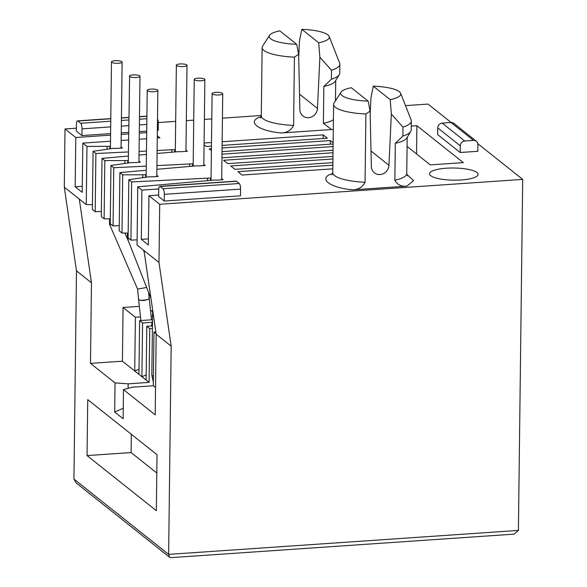 <?xml version="1.0" encoding="UTF-8"?>
<svg xmlns="http://www.w3.org/2000/svg" width="587" height="587" viewBox="0 0 587 587"><rect width="100%" height="100%" fill="white"/><g stroke="black" fill="none" stroke-linecap="round" stroke-linejoin="round"><path stroke-width="0.88" d="M476.952 172.505A24.28 6.075 0.7 0 0 450.119 168.036A24.28 6.075 0.7 0 0 429.545 173.789A24.28 6.075 0.7 0 0 430.697 175.674A24.28 6.075 0.7 0 0 457.522 180.136A24.28 6.075 0.7 0 0 478.104 174.383A24.28 6.075 0.7 0 0 476.952 172.505M332.433 173.591C317.332 178.14 329.593 187.899 352.838 189.821C358.488 189.63 362.561 187.114 365.063 182.271L365.899 113.995A36.996 9.26 -179.3 0 1 335.353 107.274A36.996 9.26 -179.3 0 1 333.599 104.405A36.996 9.26 -179.3 0 1 334.069 102.974L341.054 92.137A30.062 7.528 -179.3 0 1 351.275 87.705L368.159 101.133A30.062 7.528 -179.3 0 1 341.054 92.137M260.958 116.747C245.858 121.296 258.119 131.048 281.364 132.97C287.014 132.787 291.086 130.27 293.588 125.427L294.425 57.144A36.996 9.26 -179.3 0 1 263.879 50.423A36.996 9.26 -179.3 0 1 262.125 47.562A36.996 9.26 -179.3 0 1 262.594 46.131L269.58 35.286A30.062 7.528 0.7 0 0 296.692 44.289L279.801 30.862A30.062 7.528 0.7 0 0 269.58 35.286M390.186 99.629A30.062 7.528 0.7 0 0 400.65 93.267A30.062 7.528 0.7 0 0 399.365 91.704A30.062 7.528 0.7 0 0 373.303 86.194L390.186 99.629L391.338 114.047L402.968 127.108L402.858 136.067L395.315 143.294L394.86 180.231A36.996 9.26 0.7 0 0 406.762 173.591L407.451 175.836M370.177 114.157L370.94 97.816L373.303 86.194M318.712 42.778A30.062 7.528 0.7 0 0 329.175 36.423A30.062 7.528 0.7 0 0 327.891 34.86A30.062 7.528 0.7 0 0 301.828 29.35L318.712 42.778L319.864 57.196L331.494 70.264L331.384 79.216L323.841 86.443L323.386 123.38L330.804 128.935M298.702 57.306L299.465 40.973L301.828 29.35M518.409 530.413L522.701 179.395L159.701 204.269L158.989 262.47L171.177 346.183L168.63 554.377L518.409 530.413L514.065 534.133L170.788 557.65L169.658 557.298L168.63 554.377L73.94 479.065L75.965 482.785L169.658 557.298M352.838 189.821L406.923 186.116C401.273 186.703 397.252 184.736 394.86 180.231M281.364 132.97L333.299 129.411M159.803 186.35A4.623 1.372 86.1 0 0 158.71 189.843L158.629 196.564L164.257 201.04L240.509 195.816L240.589 189.095A4.623 1.372 -93.9 0 0 239.239 183.504L162.988 188.728L160.17 186.49L236.422 181.266A4.623 1.372 -93.9 0 0 236.055 181.126L159.803 186.35A4.623 1.372 86.1 0 1 160.17 186.49M333.012 152.767L223.53 160.273L227.749 163.626L332.968 156.421M332.932 158.974L230.706 165.974L234.925 169.335L332.888 162.621M332.858 165.174L237.874 171.683L242.101 175.043L332.814 168.829M221.952 157.822L333.042 150.213M333.086 146.567L221.996 154.176M333.13 142.795L330.32 140.557L222.069 147.975M222.025 151.622L333.115 144.013M211.401 150.624L209.177 148.856L211.423 148.702M222.099 145.415L327.37 138.209L323.144 134.849L222.15 141.768M204.071 144.791L206.22 146.508L211.452 146.148M211.503 142.502L204.093 143.008M411.274 126.08L416.895 125.691L463.326 162.621L430.286 164.881L407.092 146.434M437.748 127.885L437.667 134.599L460.179 152.503L477.796 151.299L477.884 144.578A4.623 4.263 -51.5 0 0 473.533 140.403L464.721 141.012L442.209 123.109A4.623 4.263 128.5 0 0 437.748 127.885L460.259 145.789A4.623 4.263 -51.5 0 1 464.721 141.012M110.686 126.895L82.026 128.854A4.623 1.372 -93.9 0 0 80.676 123.263L77.866 121.025A4.623 1.372 86.1 0 0 77.491 120.885A4.623 1.372 86.1 0 0 76.398 124.378L76.317 131.099L81.945 135.575L110.605 133.609M121.252 132.882L128.663 132.376M139.31 131.642L146.721 131.136M157.367 130.409L158.196 130.351L158.277 123.637A4.623 1.372 -93.9 0 0 157.507 118.904M405.5 105.631L428.011 104.082L451.154 122.492M477.803 143.69L522.701 179.395M110.583 135.127L75.774 137.512L65.01 128.957L76.354 128.179M158.255 122.566L175.674 121.377M186.321 120.643L193.732 120.137M204.379 119.41L211.79 118.897M222.436 118.17L261.296 115.507M369.531 108.089L370.463 108.03M146.699 132.655L139.288 133.161M128.641 133.895L121.23 134.401M157.301 135.758L159.906 137.828L157.272 138.011M171.177 346.183L156.186 334.267L155.203 414.855L123.475 389.621L123.123 418.729L114.678 412.015L115.037 382.907L90.486 363.382L91.469 282.795L79.289 199.074L86.252 204.614L86.964 146.412L82.811 143.111L110.51 141.21M121.157 140.484L128.568 139.977M139.214 139.244L146.625 138.737M86.964 146.412L109.916 146.332L109.886 148.643M110.451 146.288A7.44 1.864 -179.3 0 1 109.916 146.332M121.076 146.904L122.478 148.019L117.407 148.364A5.32 1.328 -179.3 0 1 115.397 148.401A7.44 1.864 -179.3 0 0 112.587 148.452L93.084 151.277L92.372 209.486L95.182 211.724L95.894 153.515L93.084 151.277M175.33 149.56A7.888 1.974 -179.3 0 1 174.713 149.604L157.118 150.521M146.471 151.042L139.068 151.409M128.421 151.93L95.894 153.515M157.081 153.478L177.384 151.732A7.888 1.974 -179.3 0 1 180.319 151.681A5.32 1.328 -179.3 0 0 182.293 151.637L187.356 151.292L185.962 150.184M102.013 158.387L101.302 216.588L104.119 218.826L104.831 160.625L102.013 158.387L128.37 156.039M139.024 155.093L146.434 154.432M104.831 160.625L127.783 160.537L127.753 162.848M128.318 160.5A7.44 1.864 -179.3 0 1 127.783 160.537M138.95 161.117L140.344 162.232L135.281 162.577A5.32 1.328 -179.3 0 1 133.271 162.614A7.44 1.864 -179.3 0 0 130.453 162.665L110.95 165.49L110.239 223.698L113.056 225.936L113.768 167.728L110.95 165.49M193.196 163.766A7.888 1.974 -179.3 0 1 192.58 163.817L156.934 165.615M146.288 166.136L113.768 167.728M156.89 169.305L195.251 165.945A7.888 1.974 -179.3 0 1 198.186 165.886A5.32 1.328 -179.3 0 0 200.16 165.85L205.23 165.505L203.828 164.389M119.887 172.6L119.176 230.801L121.986 233.039L122.698 174.838L119.887 172.6L146.236 170.252M122.698 174.838L145.649 174.75L145.62 177.061M146.185 174.706A7.44 1.864 -179.3 0 1 145.649 174.75M156.817 175.33L158.211 176.445L153.148 176.79A5.32 1.328 -179.3 0 1 151.138 176.826A7.44 1.864 -179.3 0 0 148.32 176.878L128.817 179.703L128.105 237.904L130.923 240.149L131.635 181.941L128.817 179.703M211.063 177.978A7.888 1.974 -179.3 0 1 210.447 178.03L131.635 181.941M158.747 188.955L141.907 190.107L137.754 186.805L213.125 180.158A7.888 1.974 -179.3 0 1 216.053 180.099A5.32 1.328 -179.3 0 0 218.026 180.062L223.097 179.717L221.695 178.602M159.701 204.269L148.937 195.706L158.644 195.038M87.045 455.585L87.734 399.622L157.023 454.734L156.34 510.697L87.045 455.585L131.099 452.57L131.327 434.292M91.469 282.795L76.486 270.871L73.94 479.065M158.989 262.47L144.006 250.554L156.186 334.267M148.937 195.706L148.335 244.955L141.306 239.357L141.907 190.107M137.754 186.805L137.042 245.014L144.006 250.554M365.899 113.995L370.111 111.075L371.344 166.495A9.253 8.519 -51.5 0 0 374.396 172.82A9.253 8.519 -51.5 0 0 383.634 173.517A9.253 8.519 -51.5 0 0 388.954 165.292L391.338 114.047M294.425 57.144L298.636 54.231L299.869 109.652A9.253 8.519 -51.5 0 0 302.921 115.969A9.253 8.519 -51.5 0 0 312.159 116.674A9.253 8.519 -51.5 0 0 317.479 108.441L319.871 57.196M236.422 181.266L239.239 183.504M240.589 189.095L164.338 194.319L164.257 201.04M164.338 194.319A4.623 1.372 -93.9 0 0 162.988 188.728M152.407 328.493L149.744 328.676L149.083 382.401L128.157 383.832L128.105 388.359M155.841 331.904L153.963 332.029L153.302 385.754L132.383 387.193L123.475 389.621M330.276 144.204L330.32 140.557M152.202 322.307L142.568 322.967L141.907 376.693L146.192 374.946M152.437 325.939L146.787 326.321L146.126 380.053L149.083 382.401M323.099 138.495L323.144 134.849M152.554 316.085L151.116 316.18M140.498 316.907L135.392 317.259L134.731 370.984L139.016 369.238M152.51 319.732L139.611 320.619L138.95 374.345L146.126 380.053M416.895 125.691L416.55 153.955M460.179 152.503L460.259 145.789M442.209 123.109L451.021 122.5L473.533 140.403M476.358 141.262L453.846 123.358A4.623 4.263 128.5 0 0 451.021 122.5M82.026 128.854L81.945 135.575M65.01 128.957L64.299 187.158L76.486 270.871M82.283 186.277L75.173 186.769L75.774 137.512M82.811 143.111L82.209 192.36L75.173 186.769M101.368 211.423L95.182 211.724M171.852 149.802L171.822 152.172M119.234 225.628L113.056 225.936M189.718 164.015L189.689 166.385M137.109 239.841L130.923 240.149M207.585 178.228L207.556 180.591M148.408 238.872L141.306 239.357M131.099 452.57L156.802 473.012M153.302 385.754L155.54 387.53M79.289 199.074L64.299 187.158M90.486 363.382L122.419 361.196L123.079 307.471L139.339 306.355M122.419 361.196L138.95 374.345M128.157 383.832L115.037 382.907M114.678 412.015L123.248 408.251M370.111 111.075L368.159 101.133M402.968 127.108A40.929 10.243 0.7 0 0 411.333 121.032L411.223 129.984A40.929 10.243 -179.3 0 1 410.761 131.481L406.791 138.004A36.996 9.26 -179.3 0 1 395.315 143.294M298.636 54.231L296.692 44.289M331.494 70.264A40.929 10.243 0.7 0 0 339.858 64.181L339.748 73.14A40.929 10.243 -179.3 0 1 339.286 74.63L335.324 81.16A36.996 9.26 -179.3 0 1 323.841 86.443M156.113 333.739L153.963 332.029M149.744 328.676L146.787 326.321M150.441 310.017L152.613 311.741M142.568 322.967L139.611 320.619M135.392 317.259L123.079 307.471M92.43 204.65L86.252 204.614M110.297 218.863L104.119 218.826M128.164 233.076L121.986 233.039M410.761 131.481A40.929 10.243 -179.3 0 1 402.858 136.067M339.286 74.63A40.929 10.243 -179.3 0 1 331.384 79.216M107.047 146.523L107.017 149.076M124.921 160.735L124.884 163.289M142.788 174.948L142.758 177.501M411.333 121.032A40.929 10.243 0.7 0 0 411.135 119.99L400.65 93.267M339.858 64.181A40.929 10.243 0.7 0 0 339.66 63.139L329.175 36.423M186.747 64.908A5.32 1.328 -179.3 0 1 186.996 65.318A5.32 1.328 -179.3 0 1 182.491 66.58A5.32 1.328 -179.3 0 1 176.614 65.605A5.32 1.328 -179.3 0 1 176.357 65.194A5.32 1.328 -179.3 0 1 180.869 63.932A5.32 1.328 -179.3 0 1 186.747 64.908M204.614 79.12A5.32 1.328 -179.3 0 1 204.863 79.531A5.32 1.328 -179.3 0 1 200.358 80.793A5.32 1.328 -179.3 0 1 194.48 79.817A5.32 1.328 -179.3 0 1 194.231 79.406A5.32 1.328 -179.3 0 1 198.736 78.144A5.32 1.328 -179.3 0 1 204.614 79.12M222.48 93.333A5.32 1.328 -179.3 0 1 222.737 93.744A5.32 1.328 -179.3 0 1 218.225 95.006A5.32 1.328 -179.3 0 1 212.347 94.03A5.32 1.328 -179.3 0 1 212.098 93.619A5.32 1.328 -179.3 0 1 216.603 92.357A5.32 1.328 -179.3 0 1 222.48 93.333M150.991 298.548L127.394 238.432L129.661 239.136M139.728 75.848C140.41 76.648 139.258 77.198 136.287 77.484C133.11 77.616 130.886 77.301 129.602 76.545C128.92 75.738 130.072 75.195 133.051 74.909C136.221 74.776 138.444 75.092 139.728 75.848L139.977 76.259M127.394 238.432L127.43 233.068M129.602 76.545L128.289 162.812M121.861 61.635A5.32 1.328 -179.3 0 1 122.118 62.046A5.32 1.328 -179.3 0 1 117.605 63.308A5.32 1.328 -179.3 0 1 111.728 62.332A5.32 1.328 -179.3 0 1 111.479 61.921A5.32 1.328 -179.3 0 1 115.984 60.659A5.32 1.328 -179.3 0 1 121.861 61.635M109.564 218.856L109.512 224.285L111.486 224.682M137.578 289.039L146.647 287.491M138.84 299.898L138.679 299.165L138.84 299.898C142.575 300.955 145.987 300.551 149.076 298.68L148.915 297.954L149.076 298.68A5.32 1.218 -5.5 0 1 144.182 300.118A5.32 1.218 -5.5 0 1 138.826 299.752A5.32 1.218 -5.5 0 1 138.583 299.436L137.585 289.068M157.602 90.06A5.32 1.328 -179.3 0 1 157.852 90.471A5.32 1.328 -179.3 0 1 153.346 91.733A5.32 1.328 -179.3 0 1 147.469 90.758A5.32 1.328 -179.3 0 1 147.212 90.339A5.32 1.328 -179.3 0 1 151.725 89.085A5.32 1.328 -179.3 0 1 157.602 90.06M332.022 174.911L332.77 172.688A36.996 9.26 0.7 0 0 334.524 175.55A36.996 9.26 0.7 0 0 365.063 182.271M260.547 118.068L261.296 115.837A36.996 9.26 0.7 0 0 263.049 118.706A36.996 9.26 0.7 0 0 293.588 125.427M406.923 186.116L413.6 180.613L406.828 174.405M323.386 123.38A36.996 9.26 0.7 0 0 333.416 119.601M158.277 123.637L157.448 123.688M146.801 124.422L139.39 124.928M128.744 125.655L121.333 126.168M388.954 165.292L370.999 151.006M317.479 108.441L299.524 94.162M146.867 118.728L139.457 119.234M128.81 119.961L121.399 120.474M110.752 121.201L80.676 123.263M77.866 121.025L110.782 118.765M121.428 118.038L128.839 117.532M139.486 116.798L146.897 116.292M174.713 149.604L174.684 151.916M192.58 163.817L192.551 166.128M210.447 178.03L210.417 180.341M153.42 376.076A5.32 1.328 -179.3 0 1 152.084 375.519A5.32 1.328 -179.3 0 1 151.835 375.108L153.346 382.166M332.77 172.688L333.599 104.405M261.296 115.837L262.125 47.562M406.762 173.591L407.202 137.336M335.478 100.781L335.727 80.485M77.491 120.885L110.789 118.603M121.436 117.877L128.846 117.371M139.493 116.637L146.904 116.131M186.996 65.318L185.947 151.387M176.357 65.194L175.3 151.879M151.343 326.012L152.495 321.016M204.863 79.531L203.814 165.6M194.231 79.406L193.167 166.084M222.737 93.744L221.681 179.813M212.098 93.619L211.041 180.297M144.255 252.278L143.389 250.062M138.936 162.328L139.985 76.259M152.635 309.833L151.835 375.108M121.061 148.115L122.118 62.046M128.927 242.328L124.906 233.054M151.512 319.798L148.592 292.443M110.422 148.606L111.479 61.921M137.593 289.098L109.512 224.285M140.895 320.531L138.591 299.502M156.802 176.54L157.852 90.471M146.156 177.025L147.212 90.339"/></g></svg>
